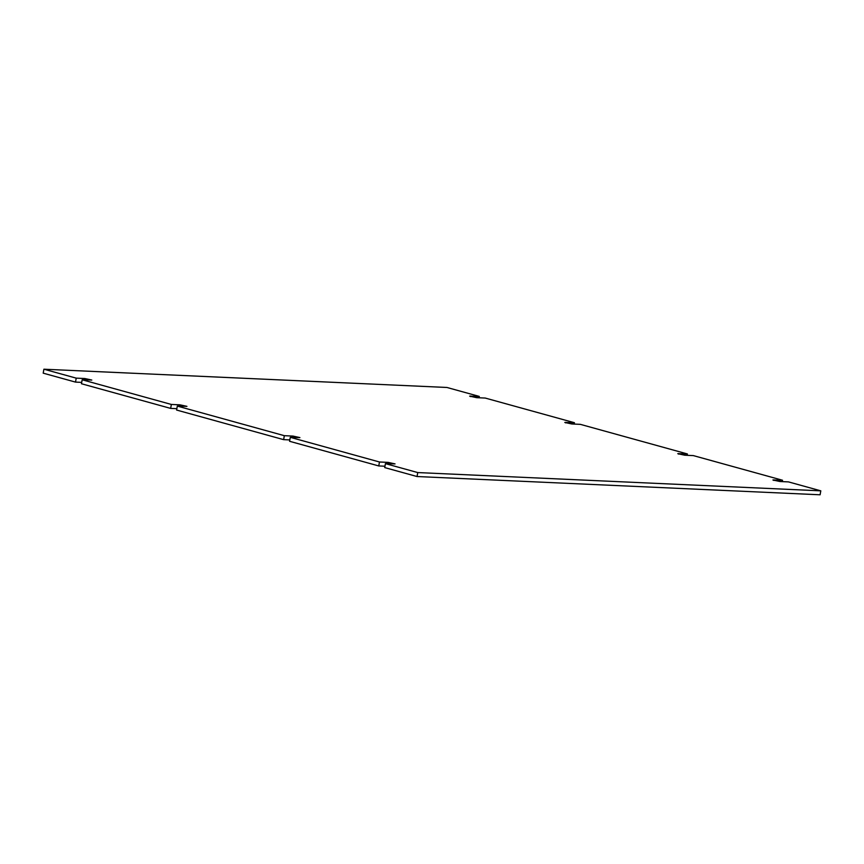 <?xml version="1.0" encoding="UTF-8"?>
<svg xmlns="http://www.w3.org/2000/svg" width="864" height="864" viewBox="0 0 864 864"><rect width="100%" height="100%" fill="white"/><g stroke="black" fill="none" stroke-linecap="round" stroke-linejoin="round"><path stroke-width="1.3" d="M580.36 424.354L571.752 423.965L564.786 422.442L574.42 422.712L485.233 398.056L476.615 397.667L469.649 396.144L479.282 396.414L446.958 387.472L43.902 369.209L76.216 378.14L84.834 378.529L91.8 380.052L82.166 379.782L171.353 404.449L179.971 404.838L186.937 406.361L177.304 406.091L284.332 435.683L292.95 436.072L299.905 437.594L290.282 437.324L379.469 461.992L388.087 462.38L395.042 463.903L385.42 463.633L417.744 472.565L820.8 490.838L788.476 481.896L779.857 481.507L772.902 479.984L782.536 480.254L693.338 455.598L684.72 455.209L677.765 453.676L687.398 453.956L580.36 424.354M687.398 453.956L687.15 455.317M782.536 480.254L782.287 481.615M820.8 490.838L820.098 494.791L417.042 476.528L417.744 472.565M385.42 463.633L384.718 467.586L417.042 476.528M379.469 461.992L378.767 465.944L384.955 466.225M290.282 437.324L289.58 441.288L378.767 465.944M284.332 435.683L283.64 439.646L289.818 439.916M177.304 406.091L176.602 410.044L283.64 439.646M171.353 404.449L170.662 408.402L176.85 408.683M82.166 379.782L81.464 383.746L170.662 408.402M76.216 378.14L75.524 382.104L81.713 382.385M43.902 369.209L43.2 373.162L75.524 382.104M479.282 396.414L479.045 397.775M574.42 422.712L574.182 424.084M565.801 422.323L565.704 422.906M678.78 453.557L678.672 454.14M773.917 479.866L773.809 480.438M387.85 463.741L388.087 462.38M292.712 437.432L292.95 436.072M179.734 406.199L179.971 404.838M84.596 379.901L84.834 378.529M470.664 396.014L470.567 396.598"/></g></svg>
